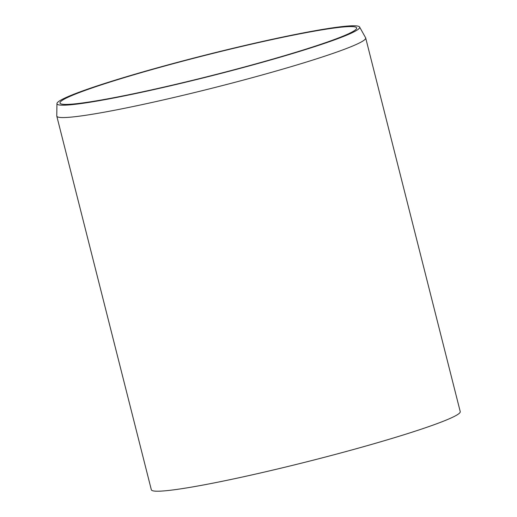 <?xml version="1.0" encoding="UTF-8"?>
<svg xmlns="http://www.w3.org/2000/svg" width="517" height="517" viewBox="0 0 517 517"><rect width="100%" height="100%" fill="white"/><g stroke="black" fill="none" stroke-linecap="round" stroke-linejoin="round"><path stroke-width="0.78" d="M56.948 103.587L56.767 115.924A159.32 11.025 -14.2 0 0 56.786 116.131A159.32 11.025 -14.2 0 0 233.594 82.675A159.32 11.025 -14.2 0 0 365.687 37.967A159.32 11.025 -14.2 0 0 365.609 37.773L359.586 27.007A156.115 10.799 165.8 0 1 230.22 71.003A156.115 10.799 165.8 0 1 56.948 103.587A156.115 10.799 165.8 0 1 205.663 55.022A156.115 10.799 165.8 0 1 359.586 27.007M365.687 37.967L460.233 411.61A159.32 11.025 165.8 0 1 328.14 456.317A159.32 11.025 165.8 0 1 151.332 489.773L56.786 116.131M229.787 70.894A153.026 10.586 -14.2 0 0 356.665 27.957A153.026 10.586 -14.2 0 0 205.714 55.229A153.026 10.586 -14.2 0 0 59.966 103.032A153.026 10.586 -14.2 0 0 229.787 70.894"/></g></svg>
